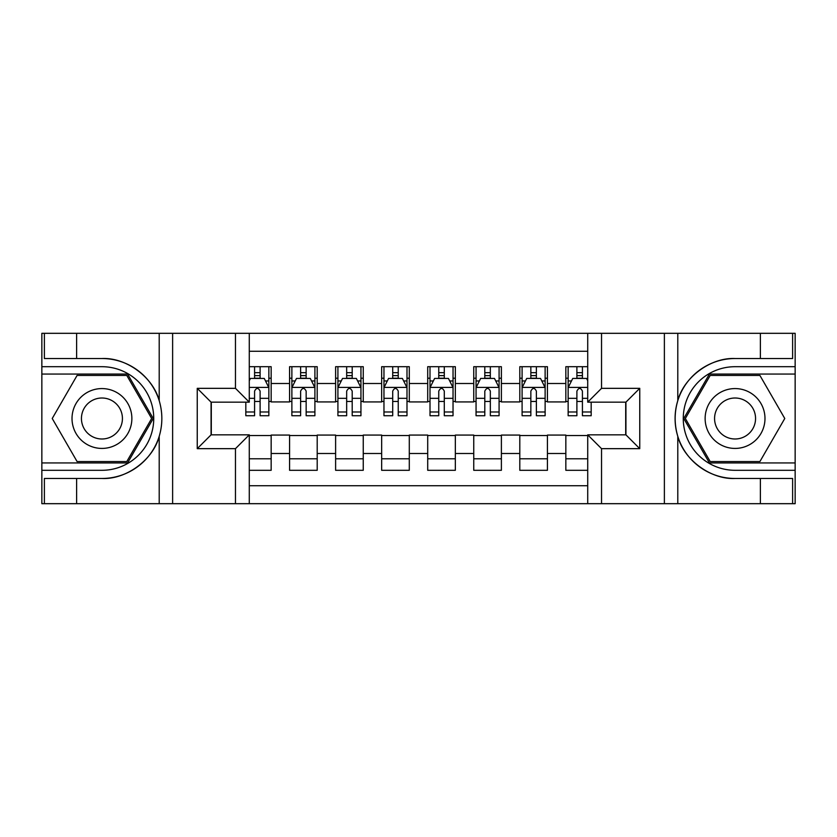 <?xml version="1.0" encoding="UTF-8"?>
<svg xmlns="http://www.w3.org/2000/svg" width="837" height="837" viewBox="0 0 837 837"><rect width="100%" height="100%" fill="white"/><g stroke="black" fill="none" stroke-linecap="round" stroke-linejoin="round"><path stroke-width="1.26" d="M249.28 503.686L587.72 503.686L587.72 434.842L625.93 434.842L625.93 402.158L587.72 402.158L587.72 333.314L249.28 333.314L249.28 402.158L211.07 402.158L211.07 434.842L249.28 434.842L249.28 503.686L76.617 503.686L76.617 478.471L101.936 478.471C126.146 479.695 153.192 459.795 159.208 436.318C162.723 424.453 162.723 412.578 159.208 400.682C153.192 377.205 126.146 357.305 101.936 358.529L76.617 358.529L76.617 333.314L41.85 333.314L41.85 462.934L127.59 462.934L153.244 418.5L127.59 374.066L41.85 374.066M587.72 366.7L565.843 366.7L565.843 383.503L547.429 383.503L547.429 401.927L565.843 401.927L565.843 383.503M547.429 383.503L547.429 366.7L519.798 366.7L519.798 383.503L501.384 383.503L501.384 401.927L519.798 401.927L519.798 383.503M501.384 383.503L501.384 366.7L473.752 366.7L473.752 383.503L455.338 383.503L455.338 401.927L473.752 401.927L473.752 383.503M455.338 383.503L455.338 366.7L427.707 366.7L427.707 383.503L409.293 383.503L409.293 401.927L427.707 401.927L427.707 383.503M409.293 383.503L409.293 366.7L381.662 366.7L381.662 383.503L363.248 383.503L363.248 401.927L381.662 401.927L381.662 383.503M363.248 383.503L363.248 366.7L335.616 366.7L335.616 383.503L317.202 383.503L317.202 401.927L335.616 401.927L335.616 383.503M317.202 383.503L317.202 366.7L289.571 366.7L289.571 401.927L271.157 401.927L271.157 366.7L249.28 366.7M249.28 470.3L271.157 470.3L271.157 435.073L289.571 435.073L289.571 470.3L317.202 470.3L317.202 435.073L335.616 435.073L335.616 453.497L317.202 453.497M335.616 453.497L335.616 470.3L363.248 470.3L363.248 435.073L381.662 435.073L381.662 453.497L363.248 453.497M381.662 453.497L381.662 470.3L409.293 470.3L409.293 435.073L427.707 435.073L427.707 453.497L409.293 453.497M427.707 453.497L427.707 470.3L455.338 470.3L455.338 435.073L473.752 435.073L473.752 453.497L455.338 453.497M473.752 453.497L473.752 470.3L501.384 470.3L501.384 435.073L519.798 435.073L519.798 453.497L501.384 453.497M519.798 453.497L519.798 470.3L547.429 470.3L547.429 435.073L565.843 435.073L565.843 453.497L547.429 453.497M587.72 351.278L249.28 351.278M249.28 485.722L587.72 485.722M565.843 453.497L565.843 470.3L587.72 470.3M211.301 402.158L211.301 434.842M625.699 434.842L625.699 402.158M254.584 378.209L260.108 378.209M268.855 378.209L271.157 378.209M254.584 401.467L260.108 401.467M268.855 401.467L271.157 401.467M249.28 435.533L271.157 435.533M249.28 458.791L271.157 458.791M289.571 401.467L291.872 401.467M300.619 401.467L306.154 401.467M314.9 401.467L317.202 401.467M289.571 378.209L291.872 378.209M300.619 378.209L306.154 378.209M314.9 378.209L317.202 378.209M289.571 435.533L317.202 435.533M289.571 458.791L317.202 458.791M335.616 435.533L363.248 435.533M335.616 458.791L363.248 458.791M335.616 378.209L337.918 378.209M346.664 378.209L352.199 378.209M360.946 378.209L363.248 378.209M335.616 401.467L337.918 401.467M346.664 401.467L352.199 401.467M360.946 401.467L363.248 401.467M381.662 435.533L409.293 435.533M381.662 458.791L409.293 458.791M381.662 378.209L383.963 378.209M392.71 378.209L398.245 378.209M406.991 378.209L409.293 378.209M381.662 401.467L383.963 401.467M392.71 401.467L398.245 401.467M406.991 401.467L409.293 401.467M427.707 435.533L455.338 435.533M427.707 458.791L455.338 458.791M427.707 378.209L430.009 378.209M438.755 378.209L444.29 378.209M453.037 378.209L455.338 378.209M427.707 401.467L430.009 401.467M438.755 401.467L444.29 401.467M453.037 401.467L455.338 401.467M473.752 435.533L501.384 435.533M473.752 458.791L501.384 458.791M473.752 378.209L476.054 378.209M484.801 378.209L490.336 378.209M499.082 378.209L501.384 378.209M473.752 401.467L476.054 401.467M484.801 401.467L490.336 401.467M499.082 401.467L501.384 401.467M519.798 435.533L547.429 435.533M519.798 458.791L547.429 458.791M519.798 378.209L522.1 378.209M530.846 378.209L536.381 378.209M545.128 378.209L547.429 378.209M519.798 401.467L522.1 401.467M530.846 401.467L536.381 401.467M545.128 401.467L547.429 401.467M565.843 435.533L587.72 435.533M565.843 458.791L587.72 458.791M565.843 378.209L568.145 378.209M576.892 378.209L582.416 378.209M565.843 401.467L568.145 401.467M576.892 401.467L582.416 401.467M260.108 372.685L254.584 372.685M245.827 411.982L245.827 415.738L254.584 415.738L254.584 411.982L245.827 411.982L245.827 402.158M265.517 380.971L268.855 380.971L268.855 415.738L260.108 415.738L260.108 391.099C258.267 387.552 256.425 387.552 254.584 391.099L254.584 411.982M268.855 380.971L268.855 366.7M268.855 387.646L264.251 378.439L250.43 378.439L249.28 380.741M254.584 378.439L254.584 366.7M260.108 366.7L260.108 378.439M116.908 392.584A29.933 29.933 0 0 0 76.021 403.539A29.933 29.933 0 0 0 86.975 444.416A29.933 29.933 0 0 0 127.862 433.461A29.933 29.933 0 0 0 116.908 392.584M112.179 400.756A20.486 20.486 0 0 0 84.192 408.257A20.486 20.486 0 0 0 91.693 436.244A20.486 20.486 0 0 0 119.681 428.743A20.486 20.486 0 0 0 112.179 400.756M126.795 461.553L77.088 461.553L52.229 418.5L77.088 375.447L126.795 375.447L151.654 418.5L126.795 461.553M750.025 392.584A29.933 29.933 0 0 0 709.138 403.539A29.933 29.933 0 0 0 720.092 444.416A29.933 29.933 0 0 0 760.979 433.461A29.933 29.933 0 0 0 750.025 392.584M745.307 400.756A20.486 20.486 0 0 0 717.319 408.257A20.486 20.486 0 0 0 724.821 436.244A20.486 20.486 0 0 0 752.808 428.743A20.486 20.486 0 0 0 745.307 400.756M759.912 461.553L710.205 461.553L685.346 418.5L710.205 375.447L759.912 375.447L784.771 418.5L759.912 461.553M235.469 503.686L235.469 448.663L197.25 448.663L197.25 388.337L235.469 388.337L235.469 333.314L172.621 333.314L172.621 503.686M101.936 358.529A59.971 59.971 0 0 1 159.208 400.682L159.208 333.314L76.617 333.314M76.617 503.686L41.85 503.686L41.85 462.934M41.85 470.3L101.936 470.3A51.8 51.8 0 0 0 153.736 418.5A51.8 51.8 0 0 0 101.936 366.7L41.85 366.7M101.936 478.471A59.971 59.971 0 0 0 159.208 436.318L159.208 503.686M159.208 333.314L172.621 333.314M235.469 333.314L249.28 333.314M76.617 478.471L44.382 478.471L44.382 503.686M76.617 358.529L44.382 358.529L44.382 333.314M235.469 448.663L249.28 434.842M197.25 448.663L211.07 434.842M197.25 388.337L211.07 402.158M235.469 388.337L249.28 402.158M587.72 333.314L760.383 333.314L760.383 358.529L735.064 358.529C710.854 357.305 683.808 377.205 677.792 400.682C674.277 412.547 674.277 424.422 677.792 436.318C683.808 459.795 710.854 479.695 735.064 478.471L760.383 478.471L760.383 503.686L795.15 503.686L795.15 374.066L709.41 374.066L683.756 418.5L709.41 462.934L795.15 462.934M601.531 333.314L601.531 388.337L639.75 388.337L639.75 448.663L601.531 448.663L601.531 503.686L664.379 503.686L664.379 333.314M677.792 436.318L677.792 503.686L760.383 503.686M760.383 333.314L795.15 333.314L795.15 374.066M795.15 366.7L735.064 366.7A51.8 51.8 0 0 0 683.264 418.5A51.8 51.8 0 0 0 735.064 470.3L795.15 470.3M735.064 358.529A59.971 59.971 0 0 0 675.082 418.5A59.971 59.971 0 0 0 735.064 478.471M677.792 503.686L664.379 503.686M601.531 503.686L587.72 503.686M760.383 358.529L792.618 358.529L792.618 333.314M760.383 478.471L792.618 478.471L792.618 503.686M601.531 388.337L587.72 402.158M639.75 388.337L625.93 402.158M639.75 448.663L625.93 434.842M601.531 448.663L587.72 434.842M306.154 372.685L300.619 372.685M314.9 411.982L306.154 411.982L306.154 415.738L314.9 415.738L314.9 387.646L310.297 378.439L296.476 378.439L291.872 387.646L291.872 415.738L300.619 415.738L300.619 411.982L291.872 411.982M291.872 387.646L291.872 366.7M314.9 387.646L314.9 366.7M300.619 378.439L300.619 366.7M306.154 366.7L306.154 378.439M306.154 411.982L306.154 391.099C304.312 387.552 302.471 387.552 300.619 391.099L300.619 411.982M352.199 372.685L346.664 372.685M360.946 411.982L352.199 411.982L352.199 415.738L360.946 415.738L360.946 387.646L356.342 378.439L342.521 378.439L337.918 387.646L337.918 415.738L346.664 415.738L346.664 411.982L337.918 411.982M337.918 387.646L337.918 366.7M360.946 387.646L360.946 366.7M346.664 378.439L346.664 366.7M352.199 366.7L352.199 378.439M352.199 411.982L352.199 391.099C350.358 387.552 348.516 387.552 346.664 391.099L346.664 411.982M398.245 372.685L392.71 372.685M406.991 411.982L398.245 411.982L398.245 415.738L406.991 415.738L406.991 387.646L402.388 378.439L388.567 378.439L383.963 387.646L383.963 415.738L392.71 415.738L392.71 411.982L383.963 411.982M383.963 387.646L383.963 366.7M406.991 387.646L406.991 366.7M392.71 378.439L392.71 366.7M398.245 366.7L398.245 378.439M398.245 411.982L398.245 391.099C396.403 387.552 394.562 387.552 392.71 391.099L392.71 411.982M444.29 372.685L438.755 372.685M453.037 411.982L444.29 411.982L444.29 415.738L453.037 415.738L453.037 387.646L448.433 378.439L434.612 378.439L430.009 387.646L430.009 415.738L438.755 415.738L438.755 411.982L430.009 411.982M430.009 387.646L430.009 366.7M453.037 387.646L453.037 366.7M438.755 378.439L438.755 366.7M444.29 366.7L444.29 378.439M444.29 411.982L444.29 391.099C442.449 387.552 440.607 387.552 438.755 391.099L438.755 411.982M490.336 372.685L484.801 372.685M499.082 411.982L490.336 411.982L490.336 415.738L499.082 415.738L499.082 387.646L494.479 378.439L480.658 378.439L476.054 387.646L476.054 415.738L484.801 415.738L484.801 411.982L476.054 411.982M476.054 387.646L476.054 366.7M499.082 387.646L499.082 366.7M484.801 378.439L484.801 366.7M490.336 366.7L490.336 378.439M490.336 411.982L490.336 391.099C488.494 387.552 486.653 387.552 484.801 391.099L484.801 411.982M536.381 372.685L530.846 372.685M545.128 411.982L536.381 411.982L536.381 415.738L545.128 415.738L545.128 387.646L540.524 378.439L526.703 378.439L522.1 387.646L522.1 415.738L530.846 415.738L530.846 411.982L522.1 411.982M522.1 387.646L522.1 366.7M545.128 387.646L545.128 366.7M530.846 378.439L530.846 366.7M536.381 366.7L536.381 378.439M536.381 411.982L536.381 391.099C534.54 387.552 532.698 387.552 530.846 391.099L530.846 411.982M582.416 372.685L576.892 372.685M587.72 380.741L586.57 378.439L572.749 378.439L568.145 387.646L568.145 415.738L576.892 415.738L576.892 411.982L568.145 411.982M568.145 387.646L568.145 366.7M591.173 402.158L591.173 415.738L582.416 415.738L582.416 391.099C580.585 387.552 578.744 387.552 576.892 391.099L576.892 411.982M576.892 378.439L576.892 366.7M582.416 366.7L582.416 378.439M289.571 453.497L271.157 453.497M289.571 383.503L271.157 383.503M268.74 387.416L249.28 387.416M268.855 411.982L260.108 411.982M254.584 398.318L249.28 398.318M268.855 398.318L260.108 398.318M260.108 375.614L254.584 375.614M677.792 333.314L677.792 400.682M314.785 387.416L291.987 387.416M291.872 380.971L295.21 380.971M311.563 380.971L314.9 380.971M300.619 398.318L291.872 398.318M314.9 398.318L306.154 398.318M306.154 375.614L300.619 375.614M360.831 387.416L338.033 387.416M337.918 380.971L341.255 380.971M357.608 380.971L360.946 380.971M346.664 398.318L337.918 398.318M360.946 398.318L352.199 398.318M352.199 375.614L346.664 375.614M406.876 387.416L384.078 387.416M383.963 380.971L387.301 380.971M403.654 380.971L406.991 380.971M392.71 398.318L383.963 398.318M406.991 398.318L398.245 398.318M398.245 375.614L392.71 375.614M452.922 387.416L430.124 387.416M430.009 380.971L433.346 380.971M449.699 380.971L453.037 380.971M438.755 398.318L430.009 398.318M453.037 398.318L444.29 398.318M444.29 375.614L438.755 375.614M498.967 387.416L476.169 387.416M476.054 380.971L479.392 380.971M495.745 380.971L499.082 380.971M484.801 398.318L476.054 398.318M499.082 398.318L490.336 398.318M490.336 375.614L484.801 375.614M545.013 387.416L522.215 387.416M522.1 380.971L525.437 380.971M541.79 380.971L545.128 380.971M530.846 398.318L522.1 398.318M545.128 398.318L536.381 398.318M536.381 375.614L530.846 375.614M587.72 387.416L568.26 387.416M568.145 380.971L571.483 380.971M591.173 411.982L582.416 411.982M576.892 398.318L568.145 398.318M587.72 398.318L582.416 398.318M582.416 375.614L576.892 375.614"/></g></svg>
